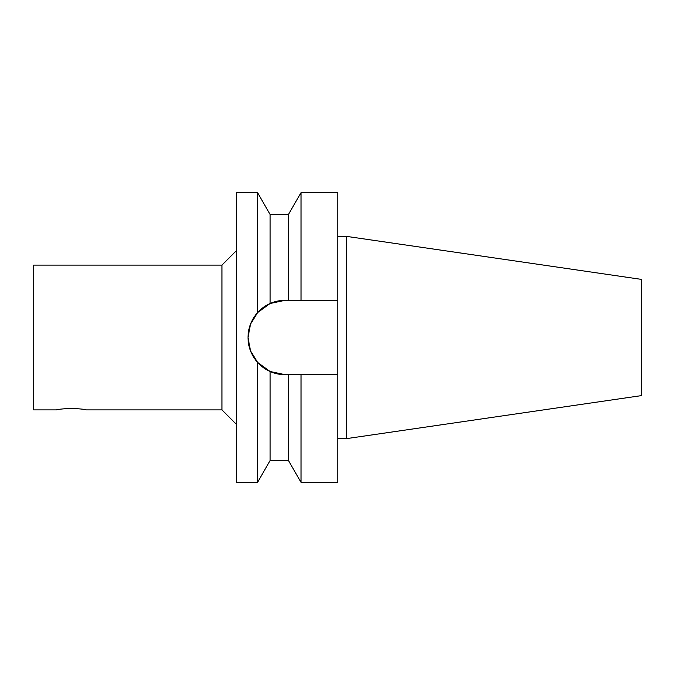 <?xml version="1.0" encoding="UTF-8"?>
<svg xmlns="http://www.w3.org/2000/svg" width="675" height="675" viewBox="0 0 675 675"><rect width="100%" height="100%" fill="white"/><g stroke="black" fill="none" stroke-linecap="round" stroke-linejoin="round"><path stroke-width="1.01" d="M221.965 265.106L33.75 265.106L33.75 409.894L56.481 409.894C57.367 409.379 62.336 408.856 71.39 408.341C80.452 408.856 85.421 409.379 86.307 409.894L221.965 409.894L221.965 265.106L236.444 250.628M266.887 305.125L257.58 312.601L270.118 303.497L285.238 300.291L270.953 303.142A37.209 37.209 0 0 1 285.238 300.291L288.478 300.291L288.478 214.439L270.118 214.439L257.58 192.721L236.444 192.721L236.444 482.279L257.58 482.279L257.58 362.399L266.887 369.875M257.58 312.601L250.484 324.186L248.029 337.5L250.484 350.814L257.58 362.399L250.484 350.814L248.029 337.5L250.484 324.186L257.58 312.601L257.58 192.721M270.118 214.439L270.118 303.497A37.209 37.209 0 0 0 270.118 371.503L270.118 460.561L288.478 460.561L288.478 374.709L285.238 374.709A37.209 37.209 0 0 1 270.953 371.858L285.238 374.709L270.118 371.503L257.58 362.399M288.478 300.291L301.016 300.291L301.016 192.721L288.478 214.439M288.478 460.561L301.016 482.279L301.016 374.709L288.478 374.709M301.016 300.291L337.787 300.291L337.787 192.721L301.016 192.721M337.787 300.291L337.787 374.709L301.016 374.709M301.016 482.279L337.787 482.279L337.787 374.709M346.477 236.368L346.477 438.632L641.25 395.643L641.25 279.357L346.477 236.368L337.787 236.368M346.477 438.632L337.787 438.632M221.965 409.894L236.444 424.373M270.118 460.561L257.58 482.279"/></g></svg>
